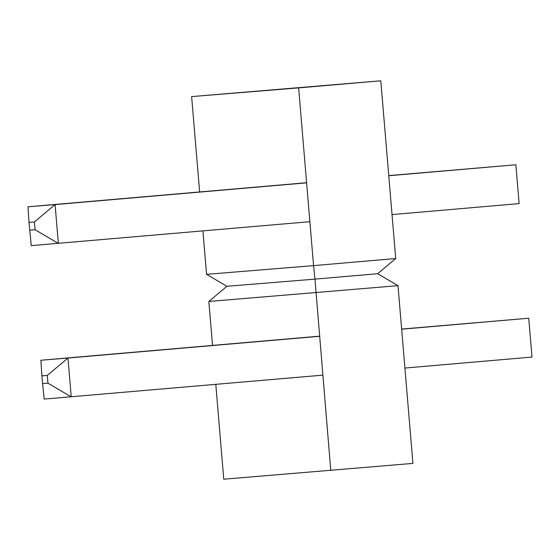 <?xml version="1.0" encoding="UTF-8"?>
<svg xmlns="http://www.w3.org/2000/svg" width="560" height="560" viewBox="0 0 560 560"><rect width="100%" height="100%" fill="white"/><g stroke="black" fill="none" stroke-linecap="round" stroke-linejoin="round"><path stroke-width="0.84" d="M330.771 470.498L314.972 279.125L377.678 273.707L397.999 285.663L412.923 463.4L223.762 479.206L215.803 384.391M397.999 285.663L208.838 301.469L226.877 286.293L314.972 279.125L313.565 265.629L206.563 274.337L226.877 286.293M212.527 345.408L208.838 301.469M377.678 273.707L395.717 258.531L313.565 265.629L298.641 87.892L191.632 96.6L199.64 191.954M395.717 258.531L380.793 80.794L298.641 87.892M206.563 274.337L202.916 230.93M380.793 80.794L191.632 96.6M401.653 329.203L528.738 318.22L532 357.063L404.915 368.046M322.763 375.144L44.149 399.084L41.888 375.865L47.306 375.424L67.97 358.043L40.887 360.248L41.888 375.865M319.501 336.301L67.97 358.043L71.232 396.879L47.957 383.187L42.539 383.628M532 357.063L528.738 318.22L401.639 329.07M319.487 336.168L40.887 360.248M47.957 383.187L47.306 375.424M388.766 175.749L515.851 164.766L519.113 203.609L392.028 214.592M309.876 221.69L31.262 245.63L29.001 222.404L34.419 221.963L55.083 204.589L28 206.787L29.001 222.404M306.614 182.847L55.083 204.589L58.345 243.425L35.07 229.733L29.652 230.174M519.113 203.609L515.851 164.766L388.752 175.609M306.607 182.714L28 206.787M35.07 229.733L34.419 221.963"/></g></svg>
